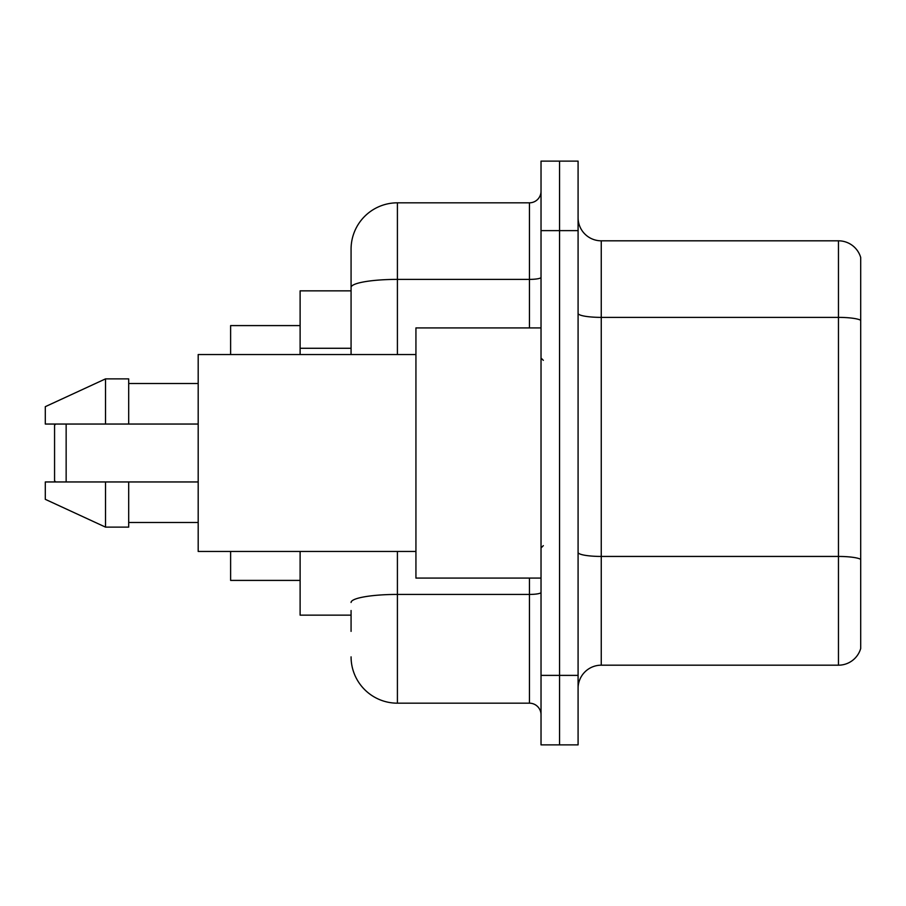<?xml version="1.0" encoding="UTF-8"?>
<svg xmlns="http://www.w3.org/2000/svg" width="906" height="906" viewBox="0 0 906 906"><rect width="100%" height="100%" fill="white"/><g stroke="black" fill="none" stroke-linecap="round" stroke-linejoin="round"><path stroke-width="1.36" d="M351.075 332.06L351.075 274.631L351.075 290.849L300.113 290.849L300.113 354.552M351.075 615.151L300.113 615.151L300.113 551.448M351.075 631.369L351.075 610.519M541.029 675.378L541.029 744.879L559.557 744.879L559.557 675.378L559.557 744.879L578.085 744.879L578.085 675.378L559.557 675.378L559.557 230.622L559.557 675.378L541.029 675.378L541.029 230.622L559.557 230.622L559.557 161.121L559.557 230.622L578.085 230.622L578.085 675.378M578.085 230.622L578.085 161.121L541.029 161.121L541.029 230.622M397.406 551.448L397.406 703.181L529.444 703.181L529.444 578.085M351.075 354.552L351.075 249.15A46.331 46.331 0 0 1 397.406 202.819L529.444 202.819A11.585 11.585 0 0 0 541.029 191.234M351.075 249.15L351.075 274.631M541.029 714.766A11.585 11.585 0 0 0 529.444 703.181M397.406 703.181A46.331 46.331 0 0 1 351.075 656.85M578.085 688.356A23.16 23.16 0 0 1 601.256 665.185L838.458 665.185L838.458 240.815L601.256 240.815A23.16 23.16 0 0 1 578.085 217.644A23.16 23.16 0 0 0 601.256 240.815L601.256 665.185M860.7 257.485A23.16 23.16 0 0 0 838.458 240.815A23.16 23.16 0 0 1 860.7 257.485L860.7 648.515A23.16 23.16 0 0 1 838.458 665.185M55.719 424.042L54.564 425.197L54.564 480.803L55.719 481.958M66.149 424.042L66.149 481.958M230.622 551.448L230.622 580.406L300.113 580.406M300.113 325.594L230.622 325.594L230.622 354.552M541.029 327.915L415.933 327.915L415.933 578.085L541.029 578.085M415.933 354.552L198.188 354.552L198.188 551.448L415.933 551.448M105.526 424.042L45.3 424.042L45.3 406.669L105.526 378.878L105.526 424.042L198.188 424.042M105.526 378.878L128.697 378.878L128.697 424.042M198.188 481.958L128.697 481.958L128.697 527.122L105.526 527.122L105.526 481.958L45.3 481.958L45.3 499.331L105.526 527.122M45.3 481.958L60.634 481.958M128.697 481.958L105.526 481.958M351.075 348.278L300.113 348.278M541.029 592.422A11.585 2.016 0 0 1 529.444 594.427L397.406 594.427A46.331 8.041 180 0 0 351.075 602.479M397.406 202.819L397.406 279.388L529.444 279.388L529.444 202.819M351.075 287.44A46.331 8.041 180 0 1 397.406 279.388L397.406 354.552M529.444 327.915L529.444 279.388A11.585 2.016 0 0 0 541.029 277.383M860.7 320.271A23.16 4.02 180 0 0 838.458 317.383L601.256 317.383A23.16 4.02 0 0 1 578.085 313.363M860.7 559.342A23.16 4.02 180 0 0 838.458 556.443L601.256 556.443A23.16 4.02 -0 0 1 578.085 552.422M543.34 360.339L541.029 358.029M128.697 383.51L198.188 383.51M128.697 522.49L198.188 522.49M543.34 545.661L541.029 547.971"/></g></svg>
